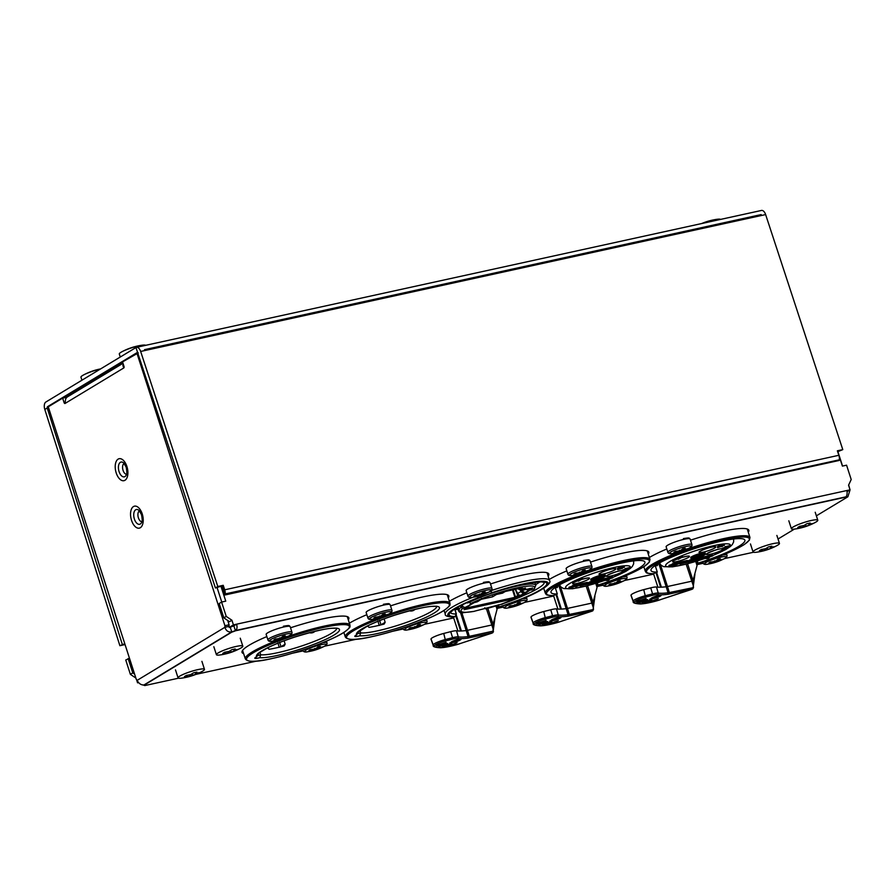 <?xml version="1.0" encoding="UTF-8"?>
<svg xmlns="http://www.w3.org/2000/svg" width="896" height="896" viewBox="0 0 896 896"><rect width="100%" height="100%" fill="white"/><g stroke="black" fill="none" stroke-linecap="round" stroke-linejoin="round"><path stroke-width="1.34" d="M457.128 642.678L448.672 646.027L452.334 645.602L457.128 642.678M492.016 633.08L492.262 632.979A1.266 1.019 59.8 0 1 492.016 633.08L491.691 633.192M493.494 631.512L492.666 632.699L469.101 637.862A6.53 0.986 -17.9 0 1 467.555 638.142A52.942 8.008 -17.9 0 1 457.475 638.434A8.613 1.299 162.1 0 0 452.536 639.15A361.01 54.611 162.1 0 0 445.581 640.931A8.613 1.299 162.1 0 0 434.728 645.624A49.974 7.56 162.1 0 0 440.586 647.674A26.264 3.976 162.1 0 0 456.747 644.65A8.613 1.299 162.1 0 0 461.126 643.238L492.262 632.979M444.998 646.811L451.853 643.574L445.491 645.322L442.277 647.035L450.106 644.168L444.898 646.531M451.27 643.496L451.853 643.574M446.085 643.664L445.032 644.784L445.715 644.806L447.776 643.474L446.186 643.642L438.39 646.968L446.309 644.101L445.928 642.914M441.974 645.266L441.885 646.184M446.354 643.227L442.075 644.336L446.051 642.264L436.453 645.366L440.306 644.392L436.677 646.083L446.275 642.981M451.517 641.838A5.376 0.818 162.1 0 0 450.834 642.522A5.376 0.818 162.1 0 0 454.754 642.074A5.376 0.818 162.1 0 0 460.387 639.89A5.376 0.818 162.1 0 0 461.059 639.218A5.376 0.818 162.1 0 0 457.15 639.654A5.376 0.818 162.1 0 0 451.517 641.838M452.11 645.288L450.778 645.243L453.835 644.392L452.11 645.288M459.614 639.117L454.026 641.682M452.794 641.614L451.976 642.006A4.234 0.638 162.1 0 0 451.92 642.163A4.234 0.638 162.1 0 0 453.578 642.152L454.093 641.883M452.872 641.962L459.01 639.218M459.726 639.453L459.122 639.576M458.64 640.293L454.978 641.827A4.234 0.638 162.1 0 0 459.379 640.147L458.528 639.957M455.963 640.55L452.446 641.346M455.952 640.573L456.915 639.912A4.234 0.638 162.1 0 0 452.525 641.592M492.666 632.699L493.17 631.456M497.168 608.182L496.406 605.797L497.056 609.314L493.058 624.422L487.838 608.272M461.854 630.963A51.453 7.784 162.1 0 0 466.312 630.538A5.04 0.762 162.1 0 0 467.499 630.314L469.325 636.35A5.264 0.795 -17.9 0 1 468.082 636.574A51.677 7.818 -17.9 0 1 458.248 636.866L456.523 630.818A51.453 7.784 -17.9 0 0 460.97 631.008L461.854 630.963M455.045 609.605A51.453 7.784 162.1 0 0 457.386 609.414L457.374 607.466M847.078 491.635L850.069 489.832L233.419 624.882L231.918 620.234L229.533 621.69L223.832 617.848L226.229 616.403L231.918 620.234M229.096 624.792A5.04 2.699 77.6 0 0 229.085 626.371L229.174 627.446L230.216 627.144A5.04 0.762 -17.9 0 0 233.856 625.8L236.544 624.198C237.474 627.222 237.093 629.339 235.39 630.549A5.04 0.762 -17.9 0 1 231.75 631.882C228.323 632.374 226.05 630.851 224.918 627.29A5.04 2.699 77.6 0 1 224.93 625.699L229.096 624.792L227.696 620.458M229.174 627.446L233.419 624.882M138.6 682.606L137.581 682.83L138.376 682.349M472.965 597.274A54.723 8.277 162.1 0 0 445.29 614.118C444.707 615.765 447.418 616.773 453.41 617.142L457.834 630.773A1.512 1.31 87.5 0 1 457.878 630.986M457.475 638.434A1.266 1.198 -80.2 0 0 458.248 636.866A9.867 1.49 162.1 0 0 452.581 637.683L450.722 631.658A10.091 1.523 -17.9 0 1 456.523 630.818M450.722 631.658A362.488 54.835 162.1 0 0 443.744 633.45A10.091 1.523 162.1 0 0 431.021 638.949A51.453 7.784 162.1 0 0 431.088 639.453L433.227 645.366C432.69 646.654 435.019 647.45 440.216 647.752C444.013 647.662 449.512 646.632 456.691 644.672L461.216 643.205M469.101 637.862A1.266 0.672 -102.4 0 0 469.325 636.35L493.114 631.142L492.934 624.714A5.04 0.762 -17.9 0 1 491.691 625.016L467.499 630.314L461.888 612.954M486.405 608.653L493.438 629.944M476.974 595.694L478.094 597.71A52.707 7.974 162.1 0 0 453.992 617.03L455.168 616.549L456.243 613.995L454.742 609.056M454.07 617.008L455.168 616.549A51.285 7.762 -17.9 0 1 481.488 596.669L489.07 593.936A51.285 7.762 -17.9 0 1 545.138 582.165A51.285 7.762 -17.9 0 1 514.438 601.619L506.856 604.352A51.285 7.762 -17.9 0 1 499.05 606.939L498.411 604.766M453.846 609.661A49.19 7.437 162.1 0 0 454.955 609.661M535.618 584.651A49.19 7.437 162.1 0 0 539.896 581.862M499.027 607.174L499.05 606.939A1.008 0.997 -0.6 0 1 497.784 606.301L497.47 605.214M481.488 596.669A19.936 3.013 -17.9 0 1 478.094 597.71L477.49 595.526M490.37 590.89L491.949 592.726L490.84 590.71M517.966 600.522L517.91 600.566C541.43 591.853 552.664 582.915 549.438 580.474A54.723 8.277 162.1 0 0 491.12 590.621M509.947 603.198L499.05 607.186L497.784 606.301M467.555 607.499L465.27 608.989A4.032 0.616 162.1 0 0 466.973 607.958L462.661 608.44L460.846 607.062A40.286 6.093 -17.9 0 1 461.653 606.424L461.306 605.349M467.264 602.515L467.41 602.952A40.286 6.093 -17.9 0 1 468.989 602.134L470.803 603.523L477.019 601.877L477.915 600.522M527.386 591.83L527.442 592.021A40.286 6.093 -17.9 0 1 525.862 592.827L525.37 594.675L501.155 604.262M501.491 604.173L473.682 611.419M520.016 595.213L520.296 596.098L525.112 594.765A38.763 5.869 162.1 0 1 501.816 604.05A38.763 5.869 162.1 0 1 485.52 608.854L484.758 607.779M477.49 601.597A4.032 0.616 162.1 0 0 479.192 600.566L481.342 599.267L492.486 596.826L496.418 594.451L502.454 593.13L505.109 591.528L522.189 587.787L519.534 589.389L525.582 588.067L521.651 590.442L532.795 588L530.645 589.299A4.032 0.616 162.1 0 0 528.954 590.33L533.736 589.602L535.842 585.357L534.867 582.243M460.925 607.309A40.286 6.093 -17.9 0 0 459.178 610.12C459.234 611.195 460.634 611.934 463.366 612.338L462.762 612.528A3.64 3.584 130.6 0 1 458.976 611.318L457.677 607.286M520.296 596.098L518.426 596.691L517.395 595.862A5.04 0.762 162.1 0 0 515.491 597.016L514.92 597.352L512.512 589.904M477.546 600.757L477.019 601.877L477.546 600.757M528.483 590.61L527.139 589.254M513.15 589.77L515.491 597.016L516.734 597.71L515.581 598.416L514.92 597.352L467.365 607.768M518.896 596.4L517.765 595.638L516.253 590.778M515.278 589.299L517.765 595.638M527.554 589.165L527.33 589.848M515.581 598.416L464.117 609.683L465.125 608.261M465.27 608.989L465.696 607.914M467.6 606.76L466.973 607.958L467.6 607.622M467.97 606.536L467.443 607.678L467.936 606.402M479.819 599.379L479.192 600.566L481.41 599.267M481.342 599.267L481.387 598.427M492.486 596.826L492.531 595.986M496.418 594.451L496.462 593.611M502.454 593.13L502.499 592.29M517.854 588.739L519.299 589.456L525.101 588.168M521.763 588.918L520.027 589.971L521.405 590.509L532.314 588.112M530.645 589.299L529.614 588.47M528.954 590.33L527.71 589.624A5.04 0.762 162.1 0 1 528.674 588.918M520.027 589.971L519.826 589.344M466.76 607.544L465.416 607.331A3.024 2.52 58.8 0 1 462.739 606.323M527.442 592.021L526.882 592.133M461.653 606.424L462.75 606.648L460.846 607.062M469.101 602.459L467.41 602.952M462.739 606.189L462.314 604.845M469.84 604.677L471.397 604.173A3.024 2.52 58.8 0 0 472.046 603.915L473.782 602.862M469.963 605.046L466.603 607.074A3.024 2.52 -121.2 0 0 467.253 606.816L470.613 604.789A3.024 2.52 58.8 0 1 469.963 605.046L465.416 607.331M470.613 604.789A3.024 2.52 58.8 0 0 471.229 604.218M521.013 595.661L525.896 592.603L524.216 593.163A3.024 2.52 -121.2 0 1 521.046 591.45L520.509 590.453M529.222 590.722L522.693 594.675A3.024 2.52 -121.2 0 1 522.043 594.933M528.416 590.621L525.65 592.29A3.024 2.52 -121.2 0 1 522.48 590.576L523.264 590.106M523.824 591.976A1.77 1.467 -121.2 0 1 521.976 590.979L517.686 593.477A3.024 2.52 58.8 0 0 520.856 595.19L524.216 593.163L523.835 591.976M515.435 589.266L517.686 593.477M526.467 589.4A3.024 2.52 58.8 0 0 527.43 590.072M463.221 612.674L463.87 612.136L462.762 612.528M458.976 611.318L458.595 610.142M473.928 611.419L463.456 612.64A3.786 3.786 0 0 1 458.36 610.333A3.786 0.571 -17.9 0 1 458.517 610.075L457.632 607.32M359.912 630.403L360.674 632.856L359.811 635.802A7.314 1.109 -17.9 0 1 356.709 634.861L356.07 635.186M359.811 635.802A43.613 6.597 162.1 0 0 428.77 615.989A43.613 6.597 162.1 0 0 410.558 610.478A43.613 6.597 162.1 0 0 356.709 634.861L358.232 631.87M384.16 618.89L385.134 622.306L384.149 624.075A41.283 6.25 162.1 0 1 369.085 627.379L367.517 625.979M377.866 620.917L379.254 625.453M259.918 652.299L260.68 654.752L259.818 657.698A7.314 1.109 -17.9 0 1 256.715 656.757L256.077 657.093M259.818 657.698A43.613 6.597 162.1 0 0 328.765 637.896A43.613 6.597 162.1 0 0 310.565 632.374A43.613 6.597 162.1 0 0 256.715 656.757L258.328 654.058A41.339 6.25 162.1 0 1 258.149 653.89M284.155 640.786L285.141 644.202L284.155 645.971A41.283 6.25 162.1 0 1 269.091 649.275L267.523 647.875M277.872 642.813L279.261 647.349M144.872 685.238A5.04 0.762 -17.9 0 1 144.816 685.306L142.856 684.981M134.602 674.139L132.776 672.907L130.379 674.352L125.754 660.016L129.483 658.28M136.517 679.538L137.581 682.83M130.379 674.352L135.867 678.048M136.494 347.334L761.477 210.448A6.059 3.237 -102.4 0 1 765.632 214.581L140.65 351.456A6.059 3.237 -102.4 0 0 136.494 347.334A6.059 3.237 -102.4 0 0 135.957 347.547L45.853 402.024A6.059 3.237 -102.4 0 0 44.8 409.416L119.885 645.702L125.059 644.571M226.229 616.403L221.592 602.067L225.758 601.149L220.942 586.23L215.432 587.989L135.957 347.547M850.069 489.832L848.568 485.184L851.2 479.528L846.574 465.192L842.408 466.099L837.502 451.192M144.738 350.291L761.376 215.242L761.163 214.592L144.491 349.664A6.059 3.237 -102.4 0 1 144.738 350.291L144.525 349.653M132.776 672.907L128.139 658.571M65.33 397.533L122.819 362.768M221.749 602.034L217.09 587.619M66.853 397.342L62.642 398.115L48.261 406.806L136.27 679.302A5.04 2.699 77.6 0 1 137.144 680.355C138.835 683.581 141.12 685.115 143.976 684.958A5.04 0.762 -17.9 0 1 144.469 684.936M124.163 463.456A5.589 2.979 -102.4 0 0 123.066 470.389A5.589 2.979 -102.4 0 0 126.538 474.275M139.496 510.91A5.589 2.979 -102.4 0 0 138.398 517.843A5.589 2.979 -102.4 0 0 141.859 521.73M124.79 643.754L119.885 645.702M122.293 644.302L47.208 408.005L44.8 409.416M48.854 406.448L47.387 406.773L47.208 408.005L48.552 407.714M47.387 406.773L137.682 352.251M838.846 455.291L224.706 589.803A6.059 3.237 77.6 0 1 225.176 594.339L225.098 594.955L839.238 460.454L839.328 459.827A6.059 3.237 77.6 0 0 838.846 455.291L837.368 450.8L842.789 449.613L765.632 214.581M224.706 589.803L223.227 585.312L217.806 586.499L140.65 351.456M225.098 594.955L224.795 594.014L839.328 459.827M220.942 586.23L222.186 585.962L224.795 594.014M221.592 602.067L219.195 603.512L223.832 617.848M845.846 497.101A5.04 0.762 -17.9 0 1 845.813 497.056A5.04 0.762 -17.9 0 1 845.891 496.843C847.011 495.757 847.358 493.651 846.933 490.515M846.418 496.227L846.731 497.202A5.04 0.762 -17.9 0 1 845.914 497.146M848.669 490.672L849.89 490.403L847.896 496.754L846.317 497.448M848.669 484.971L849.755 488.858M837.906 451.651L842.554 466.066M348.208 619.595A56.123 8.49 162.1 0 0 348.802 617.747M241.998 652.243A56.123 8.49 162.1 0 0 243.555 653.397M448.213 597.688A56.123 8.49 162.1 0 0 448.795 595.851M748.194 531.989A56.123 8.49 162.1 0 0 748.787 530.141M648.2 553.885A56.123 8.49 162.1 0 0 648.794 552.048M548.072 575.971A56.123 8.49 162.1 0 0 548.8 573.944M138.264 352.912L122.539 361.906L123.995 366.408A1.266 0.672 77.6 0 1 123.782 367.954L123.726 367.976M62.642 398.115L64.098 402.629A1.266 0.672 -102.4 0 0 64.96 403.491A1.266 0.672 -102.4 0 0 65.072 403.446L65.397 400.322A6.059 5.04 58.8 0 1 67.547 396.816L122.987 363.294M65.072 403.446L123.782 367.954L122.898 365.557A6.059 5.04 58.8 0 1 123.267 364.146M136.92 353.203L224.93 625.699M229.085 626.371L224.918 627.29L137.144 680.355M230.216 627.144L231.75 631.882L143.976 684.958M233.856 625.8L235.39 630.549L845.891 496.843M779.453 543.413A13.877 2.094 162.1 0 1 776.698 545.731A60.536 60.536 0 0 1 756.638 552.216A13.877 2.094 -17.9 0 1 753.043 551.936A13.877 2.094 -17.9 0 1 759.36 547.971A13.877 2.094 -17.9 0 1 772.845 543.693A13.877 2.094 162.1 0 1 779.453 543.413L776.877 535.438M764.669 550.514A56.426 45.338 -70.9 0 1 763 550.917A56.426 45.338 109.1 0 1 761.331 551.253L762.731 550.469L759.394 550.659A56.426 22.445 108.3 0 0 761.32 549.494L765.621 548.722L768.499 546.918A56.426 37.218 -158.7 0 0 770.19 546.571A56.426 37.218 21.3 0 0 771.837 546.179L770.661 547.624L773.774 546.773A56.426 30.565 43.8 0 1 771.859 547.926L764.669 550.514L764.434 548.968M767.166 547.792L767.76 549.371M770.067 546.605L770.661 547.624M762.608 549.304L762.731 550.469M817.79 520.229A13.877 2.094 162.1 0 1 815.046 522.558A60.536 60.536 0 0 1 794.976 529.032A13.877 2.094 -17.9 0 1 791.392 528.763A13.877 2.094 -17.9 0 1 797.698 524.787A13.877 2.094 -17.9 0 1 811.182 520.509A13.877 2.094 162.1 0 1 817.79 520.229L815.214 512.254M803.006 527.341A56.426 45.338 -70.9 0 1 801.338 527.733A56.426 45.338 109.1 0 1 799.669 528.069L801.069 527.296L797.731 527.486A56.426 22.445 108.3 0 0 799.658 526.322L803.958 525.538L806.837 523.734A56.426 37.218 -158.7 0 0 808.528 523.398A56.426 37.218 21.3 0 0 810.174 523.006L808.998 524.44L812.112 523.589A56.426 30.565 43.8 0 1 810.197 524.754L803.006 527.341L802.771 525.795M805.515 524.608L806.098 526.187M808.405 523.421L808.998 524.44M800.946 526.12L801.069 527.296M242.816 646.162A13.877 2.094 162.1 0 1 240.061 648.48A60.536 60.536 0 0 1 220.002 654.965A13.877 2.094 -17.9 0 1 216.406 654.685A13.877 2.094 -17.9 0 1 222.712 650.72A13.877 2.094 -17.9 0 1 236.197 646.442A13.877 2.094 162.1 0 1 242.816 646.162L240.24 638.187M228.032 653.262A56.426 45.338 -70.9 0 1 226.363 653.666A56.426 45.338 109.1 0 1 224.694 654.002L226.094 653.218L222.757 653.408A56.426 22.445 108.3 0 0 224.672 652.243L228.984 651.47L231.862 649.667A56.426 37.218 -158.7 0 0 233.554 649.32A56.426 37.218 21.3 0 0 235.2 648.928L234.024 650.373L237.138 649.522A56.426 30.565 43.8 0 1 235.222 650.675L228.032 653.262L227.797 651.717M230.53 650.541L231.123 652.12M233.419 649.354L234.024 650.373M225.971 652.053L226.094 653.218M204.478 669.346A13.877 2.094 162.1 0 1 201.723 671.664A60.536 60.536 0 0 1 181.664 678.138A13.877 2.094 -17.9 0 1 178.069 677.869A13.877 2.094 -17.9 0 1 184.374 673.893A13.877 2.094 -17.9 0 1 197.859 669.626A13.877 2.094 162.1 0 1 204.478 669.346L201.902 661.36M189.694 676.446A56.426 45.338 -70.9 0 1 188.026 676.85A56.426 45.338 109.1 0 1 186.357 677.174L187.746 676.402L184.419 676.592A56.426 22.445 108.3 0 0 186.334 675.427L190.646 674.654L193.525 672.84A56.426 37.218 -158.7 0 0 195.216 672.504A56.426 37.218 21.3 0 0 196.862 672.112L195.675 673.546L198.8 672.694A56.426 30.565 43.8 0 1 196.885 673.859L189.694 676.446L189.459 674.901M192.192 673.725L192.786 675.304M195.082 672.526L195.675 673.546M187.634 675.226L187.746 676.402M718.424 560.37A45.909 33.342 -2.3 0 0 720.406 559.675A45.909 34.059 31.4 0 1 718.917 560.526A52.741 41.821 42.9 0 0 722.322 559.373A53.267 29.411 65.8 0 1 720.933 560.213A52.741 44.598 -102.9 0 1 717.461 561.411A45.909 12.152 40.1 0 1 716.979 561.747A45.909 26.846 -73.2 0 1 715.624 562.072A52.741 29.12 65.8 0 1 713.384 562.934A53.267 45.035 -102.9 0 1 712.186 563.214A53.267 45.035 -102.9 0 1 710.965 563.461A52.741 26.354 -91 0 0 713.082 562.632A45.909 40.914 -41.9 0 1 711.021 563.058A45.909 26.488 -56.4 0 0 712.589 562.475A52.741 44.598 -102.9 0 1 708.926 562.845A53.267 26.611 -91 0 0 710.326 562.005A52.741 41.821 42.9 0 0 714.045 561.59A45.909 4.581 -73.2 0 0 714.448 560.986A45.909 19.286 29.4 0 0 715.882 560.93A52.741 26.354 -91 0 0 717.864 559.294A53.267 42.235 42.9 0 0 719.085 559.037A53.267 42.235 42.9 0 0 720.294 558.757A52.741 29.12 65.8 0 1 718.424 560.37L717.528 559.608M713.138 562.285L713.384 562.934M713.082 562.632L713.238 561.714M712.589 562.475L712.846 561.758M715.624 562.072L715.534 560.952M717.461 561.411L716.52 560.448M716.262 560.65L716.979 561.747M283.394 637.358A45.909 33.342 -2.3 0 0 285.365 636.664A45.909 34.059 31.4 0 1 283.886 637.515A52.741 41.821 42.9 0 0 287.291 636.362A53.267 29.411 65.8 0 1 285.891 637.202A52.741 44.598 -102.9 0 1 282.419 638.389A45.909 12.152 40.1 0 1 281.938 638.736A45.909 26.846 -73.2 0 1 280.582 639.05A52.741 29.12 65.8 0 1 278.354 639.923A53.267 45.035 -102.9 0 1 277.144 640.203A53.267 45.035 -102.9 0 1 275.923 640.45A52.741 26.354 -91 0 0 278.04 639.61A45.909 40.914 -41.9 0 1 275.979 640.046A45.909 26.488 -56.4 0 0 277.547 639.464A52.741 44.598 -102.9 0 1 273.896 639.834A53.267 26.611 -91 0 0 275.285 638.994A52.741 41.821 42.9 0 0 279.014 638.579A45.909 4.581 -73.2 0 0 279.406 637.974A45.909 19.286 29.4 0 0 280.851 637.918A52.741 26.354 -91 0 0 282.834 636.272A53.267 42.235 42.9 0 0 284.054 636.026A53.267 42.235 42.9 0 0 285.253 635.746A52.741 29.12 65.8 0 1 283.394 637.358L282.486 636.586M278.107 639.274L278.354 639.923M278.04 639.61L278.197 638.691M277.547 639.464L277.805 638.747M280.582 639.05L280.493 637.941M282.419 638.389L281.478 637.437M281.221 637.638L281.938 638.736M383.387 615.462A45.909 33.342 -2.3 0 0 385.358 614.768A45.909 34.059 31.4 0 1 383.88 615.608A52.741 41.821 42.9 0 0 387.285 614.466A53.267 29.411 65.8 0 1 385.896 615.306A52.741 44.598 -102.9 0 1 382.424 616.493A45.909 12.152 40.1 0 1 381.931 616.84A45.909 26.846 -73.2 0 1 380.587 617.154A52.741 29.12 65.8 0 1 378.347 618.016A53.267 45.035 -102.9 0 1 377.138 618.307A53.267 45.035 -102.9 0 1 375.928 618.542A52.741 26.354 -91 0 0 378.045 617.714A45.909 40.914 -41.9 0 1 375.984 618.139A45.909 26.488 -56.4 0 0 377.541 617.557A52.741 44.598 -102.9 0 1 373.89 617.926A53.267 26.611 -91 0 0 375.278 617.086A52.741 41.821 42.9 0 0 379.008 616.672A45.909 4.581 -73.2 0 0 379.4 616.067A45.909 19.286 29.4 0 0 380.845 616.011A52.741 26.354 -91 0 0 382.827 614.376A53.267 42.235 42.9 0 0 384.048 614.13A53.267 42.235 42.9 0 0 385.246 613.838A52.741 29.12 65.8 0 1 383.387 615.462L382.48 614.69M378.101 617.366L378.347 618.016M378.045 617.714L378.19 616.795M377.541 617.557L377.798 616.851M380.587 617.154L380.498 616.034M382.424 616.493L381.472 615.541M381.226 615.731L381.931 616.84M318.438 647.976A45.909 33.342 -2.3 0 0 320.421 647.282A45.909 34.059 31.4 0 1 318.942 648.133A52.741 41.821 42.9 0 0 322.347 646.979A53.267 29.411 65.8 0 1 320.947 647.819A52.741 44.598 -102.9 0 1 317.475 649.006A45.909 12.152 40.1 0 1 316.994 649.354A45.909 26.846 -73.2 0 1 315.638 649.667A52.741 29.12 65.8 0 1 313.398 650.541A53.267 45.035 -102.9 0 1 312.2 650.821A53.267 45.035 -102.9 0 1 310.979 651.067A52.741 26.354 -91 0 0 313.096 650.227A45.909 40.914 -41.9 0 1 311.035 650.664A45.909 26.488 -56.4 0 0 312.603 650.082A52.741 44.598 -102.9 0 1 308.941 650.451A53.267 26.611 -91 0 0 310.341 649.611A52.741 41.821 42.9 0 0 314.059 649.197A45.909 4.581 -73.2 0 0 314.462 648.592A45.909 19.286 29.4 0 0 315.896 648.536A52.741 26.354 -91 0 0 317.89 646.89A53.267 42.235 42.9 0 0 319.099 646.643A53.267 42.235 42.9 0 0 320.309 646.363A52.741 29.12 65.8 0 1 318.438 647.976L317.542 647.203M313.152 649.88L313.398 650.541M313.096 650.227L313.253 649.309M312.603 650.082L312.861 649.365M315.638 649.667L315.549 648.558M317.475 649.006L316.534 648.054M316.277 648.256L316.994 649.354M418.443 626.08A45.909 33.342 -2.3 0 0 420.414 625.386A45.909 34.059 31.4 0 1 418.936 626.226A52.741 41.821 42.9 0 0 422.341 625.072A53.267 29.411 65.8 0 1 420.941 625.923A52.741 44.598 -102.9 0 1 417.469 627.11A45.909 12.152 40.1 0 1 416.987 627.458A45.909 26.846 -73.2 0 1 415.632 627.771A52.741 29.12 65.8 0 1 413.403 628.634A53.267 45.035 -102.9 0 1 412.194 628.925A53.267 45.035 -102.9 0 1 410.973 629.16A52.741 26.354 -91 0 0 413.09 628.331A45.909 40.914 -41.9 0 1 411.029 628.757A45.909 26.488 -56.4 0 0 412.597 628.174A52.741 44.598 -102.9 0 1 408.946 628.544A53.267 26.611 -91 0 0 410.334 627.704A52.741 41.821 42.9 0 0 414.064 627.29A45.909 4.581 -73.2 0 0 414.456 626.685A45.909 19.286 29.4 0 0 415.901 626.629A52.741 26.354 -91 0 0 417.883 624.994A53.267 42.235 42.9 0 0 419.104 624.747A53.267 42.235 42.9 0 0 420.302 624.456A52.741 29.12 65.8 0 1 418.443 626.08L417.536 625.307M413.157 627.984L413.403 628.634M413.09 628.331L413.246 627.413M412.597 628.174L412.854 627.469M415.632 627.771L415.542 626.651M417.469 627.11L416.528 626.158M416.27 626.349L416.987 627.458M483.381 593.555A45.909 33.342 -2.3 0 0 485.352 592.861A45.909 34.059 31.4 0 1 483.874 593.712A52.741 41.821 42.9 0 0 487.278 592.558A53.267 29.411 65.8 0 1 485.89 593.398A52.741 44.598 -102.9 0 1 482.418 594.597A45.909 12.152 40.1 0 1 481.936 594.933A45.909 26.846 -73.2 0 1 480.581 595.258A52.741 29.12 65.8 0 1 478.341 596.12A53.267 45.035 -102.9 0 1 477.131 596.4A53.267 45.035 -102.9 0 1 475.922 596.646A52.741 26.354 -91 0 0 478.038 595.806A45.909 40.914 -41.9 0 1 475.978 596.243A45.909 26.488 -56.4 0 0 477.546 595.661A52.741 44.598 -102.9 0 1 473.883 596.03A53.267 26.611 -91 0 0 475.272 595.19A52.741 41.821 42.9 0 0 479.002 594.776A45.909 4.581 -73.2 0 0 479.405 594.171A45.909 19.286 29.4 0 0 480.838 594.115A52.741 26.354 -91 0 0 482.821 592.469A53.267 42.235 42.9 0 0 484.042 592.222A53.267 42.235 42.9 0 0 485.24 591.942A52.741 29.12 65.8 0 1 483.381 593.555L482.485 592.782M478.094 595.47L478.341 596.12M478.038 595.806L478.195 594.899M477.546 595.661L477.792 594.944M480.581 595.258L480.491 594.138M482.418 594.597L481.466 593.634M481.219 593.835L481.936 594.933M583.374 571.659A45.909 33.342 -2.3 0 0 585.357 570.965A45.909 34.059 31.4 0 1 583.878 571.805A52.741 41.821 42.9 0 0 587.272 570.662A53.267 29.411 65.8 0 1 585.883 571.502A52.741 44.598 -102.9 0 1 582.411 572.69A45.909 12.152 40.1 0 1 581.93 573.037A45.909 26.846 -73.2 0 1 580.574 573.35A52.741 29.12 65.8 0 1 578.334 574.213A53.267 45.035 -102.9 0 1 577.136 574.504A53.267 45.035 -102.9 0 1 575.915 574.75A52.741 26.354 -91 0 0 578.032 573.91A45.909 40.914 -41.9 0 1 575.971 574.336A45.909 26.488 -56.4 0 0 577.539 573.765A52.741 44.598 -102.9 0 1 573.877 574.134A53.267 26.611 -91 0 0 575.277 573.283A52.741 41.821 42.9 0 0 578.995 572.88A45.909 4.581 -73.2 0 0 579.398 572.264A45.909 19.286 29.4 0 0 580.832 572.219A52.741 26.354 -91 0 0 582.826 570.573A53.267 42.235 42.9 0 0 584.035 570.326A53.267 42.235 42.9 0 0 585.245 570.046A52.741 29.12 65.8 0 1 583.374 571.659L582.478 570.886M578.088 573.563L578.334 574.213M578.032 573.91L578.189 572.992M577.539 573.765L577.797 573.048M580.574 573.35L580.485 572.23M582.411 572.69L581.47 571.738M581.213 571.928L581.93 573.037M518.437 604.173A45.909 33.342 -2.3 0 0 520.408 603.478A45.909 34.059 31.4 0 1 518.93 604.33A52.741 41.821 42.9 0 0 522.334 603.176A53.267 29.411 65.8 0 1 520.946 604.016A52.741 44.598 -102.9 0 1 517.474 605.214A45.909 12.152 40.1 0 1 516.981 605.55A45.909 26.846 -73.2 0 1 515.637 605.875A52.741 29.12 65.8 0 1 513.397 606.738A53.267 45.035 -102.9 0 1 512.187 607.018A53.267 45.035 -102.9 0 1 510.978 607.264A52.741 26.354 -91 0 0 513.094 606.424A45.909 40.914 -41.9 0 1 511.034 606.861A45.909 26.488 -56.4 0 0 512.59 606.278A52.741 44.598 -102.9 0 1 508.939 606.648A53.267 26.611 -91 0 0 510.328 605.808A52.741 41.821 42.9 0 0 514.058 605.394A45.909 4.581 -73.2 0 0 514.45 604.789A45.909 19.286 29.4 0 0 515.894 604.733A52.741 26.354 -91 0 0 517.877 603.086A53.267 42.235 42.9 0 0 519.098 602.84A53.267 42.235 42.9 0 0 520.296 602.56A52.741 29.12 65.8 0 1 518.437 604.173L517.53 603.4M513.15 606.088L513.397 606.738M513.094 606.424L513.24 605.517M512.59 606.278L512.848 605.562M515.637 605.875L515.536 604.755M517.474 605.214L516.522 604.251M516.275 604.453L516.981 605.55M683.368 549.763A45.909 33.342 -2.3 0 0 685.35 549.069A45.909 34.059 31.4 0 1 683.872 549.909A52.741 41.821 42.9 0 0 687.277 548.755A53.267 29.411 65.8 0 1 685.877 549.595A52.741 44.598 -102.9 0 1 682.405 550.794A45.909 12.152 40.1 0 1 681.923 551.13A45.909 26.846 -73.2 0 1 680.568 551.454A52.741 29.12 65.8 0 1 678.339 552.317A53.267 45.035 -102.9 0 1 677.13 552.597A53.267 45.035 -102.9 0 1 675.909 552.843A52.741 26.354 -91 0 0 678.026 552.014A45.909 40.914 -41.9 0 1 675.965 552.44A45.909 26.488 -56.4 0 0 677.533 551.858A52.741 44.598 -102.9 0 1 673.882 552.227A53.267 26.611 -91 0 0 675.27 551.387A52.741 41.821 42.9 0 0 679 550.973A45.909 4.581 -73.2 0 0 679.392 550.368A45.909 19.286 29.4 0 0 680.837 550.312A52.741 26.354 -91 0 0 682.819 548.677A53.267 42.235 42.9 0 0 684.04 548.419A53.267 42.235 42.9 0 0 685.238 548.139A52.741 29.12 65.8 0 1 683.368 549.763L682.472 548.99M678.082 551.667L678.339 552.317M678.026 552.014L678.182 551.096M677.533 551.858L677.79 551.141M680.568 551.454L680.478 550.334M682.405 550.794L681.464 549.83M681.206 550.032L681.923 551.13M618.43 582.277A45.909 33.342 -2.3 0 0 620.402 581.582A45.909 34.059 31.4 0 1 618.923 582.422A52.741 41.821 42.9 0 0 622.328 581.28A53.267 29.411 65.8 0 1 620.939 582.12A52.741 44.598 -102.9 0 1 617.467 583.307A45.909 12.152 40.1 0 1 616.986 583.654A45.909 26.846 -73.2 0 1 615.63 583.968A52.741 29.12 65.8 0 1 613.39 584.83A53.267 45.035 -102.9 0 1 612.181 585.122A53.267 45.035 -102.9 0 1 610.971 585.368A52.741 26.354 -91 0 0 613.088 584.528A45.909 40.914 -41.9 0 1 611.027 584.954A45.909 26.488 -56.4 0 0 612.595 584.382A52.741 44.598 -102.9 0 1 608.933 584.752A53.267 26.611 -91 0 0 610.322 583.901A52.741 41.821 42.9 0 0 614.051 583.498A45.909 4.581 -73.2 0 0 614.454 582.882A45.909 19.286 29.4 0 0 615.888 582.837A52.741 26.354 -91 0 0 617.87 581.19A53.267 42.235 42.9 0 0 619.091 580.944A53.267 42.235 42.9 0 0 620.29 580.664A52.741 29.12 65.8 0 1 618.43 582.277L617.534 581.504M613.144 584.181L613.39 584.83M613.088 584.528L613.245 583.61M612.595 584.382L612.842 583.666M615.63 583.968L615.541 582.848M617.467 583.307L616.515 582.355M616.269 582.546L616.986 583.654M215.432 587.989L217.806 586.499M222.186 585.962L223.227 585.312M842.789 449.613L837.749 451.685M720.574 219.408A13.877 2.094 162.1 0 0 717.091 219.285A13.877 2.094 162.1 0 0 714.067 219.834A13.877 2.094 -17.9 0 0 702.363 223.395M145.6 345.341A13.877 2.094 162.1 0 0 142.106 345.206A13.877 2.094 162.1 0 0 139.082 345.766A13.877 2.094 -17.9 0 0 122.046 351.691A13.877 2.094 -17.9 0 0 119.291 354.01L120.266 357.034M81.928 380.218L80.954 377.194A13.877 2.094 -17.9 0 1 83.709 374.875A13.877 2.094 -17.9 0 1 100.464 369.006M553.515 595.526L557.827 608.877A1.512 1.31 87.5 0 1 557.872 609.078M561.848 609.067A51.453 7.784 162.1 0 0 566.306 608.63A5.04 0.762 162.1 0 0 567.493 608.418L569.318 614.454A5.264 0.795 -17.9 0 1 568.075 614.678A51.677 7.818 -17.9 0 1 558.242 614.97L556.517 608.922A51.453 7.784 -17.9 0 0 560.963 609.112L561.848 609.067M555.274 587.686A51.453 7.784 162.1 0 0 557.379 587.507L557.502 585.984M593.488 609.605L592.928 602.818L597.05 587.418L596.187 583.251L597.173 586.275M592.928 602.818A5.04 0.762 -17.9 0 1 591.685 603.12L567.493 608.418L560.414 586.499M586.174 586.051L593.443 608.037M557.48 616.538A8.613 1.299 162.1 0 0 552.53 617.254A361.01 54.611 162.1 0 0 545.586 619.024A8.613 1.299 162.1 0 0 534.733 623.728A49.974 7.56 162.1 0 0 540.579 625.778A26.264 3.976 162.1 0 0 556.741 622.742A8.613 1.299 162.1 0 0 561.12 621.342L592.659 610.803L569.094 615.966A6.53 0.986 -17.9 0 1 567.549 616.235A52.942 8.008 -17.9 0 1 557.48 616.538A1.266 1.198 -80.2 0 0 558.242 614.97A9.867 1.49 162.1 0 0 552.574 615.787L550.726 609.762A10.091 1.523 -17.9 0 1 556.517 608.922M550.726 609.762A362.488 54.835 162.1 0 0 543.738 611.542A10.091 1.523 162.1 0 0 531.014 617.053A51.453 7.784 162.1 0 0 531.082 617.557L533.232 623.459C532.683 624.747 535.013 625.554 540.21 625.856C544.006 625.766 549.506 624.736 556.685 622.776L556.629 622.776M558.365 620.558L548.666 624.131L552.328 623.706L558.365 620.558M544.992 624.915L551.858 621.678L545.485 623.414L542.282 625.128L550.099 622.272L544.902 624.635M551.264 621.6L551.858 621.678M546.078 621.768L545.026 622.888L545.709 622.91L547.77 621.566L546.179 621.734L538.384 625.072L546.314 622.194L545.922 621.018M541.968 623.37L541.766 623.997M546.347 621.32L541.923 621.97L546.056 620.368L536.446 623.47L540.456 622.966L536.67 624.187L546.269 621.085M551.51 619.942A5.376 0.818 162.1 0 0 550.838 620.614A5.376 0.818 162.1 0 0 554.747 620.178A5.376 0.818 162.1 0 0 560.381 617.994A5.376 0.818 162.1 0 0 561.053 617.31A5.376 0.818 162.1 0 0 557.144 617.758A5.376 0.818 162.1 0 0 551.51 619.942M552.115 623.392L550.782 623.336L553.829 622.496L552.115 623.392M559.608 617.221L554.019 619.774M552.81 619.83L551.97 620.099A4.234 0.638 162.1 0 0 551.914 620.267A4.234 0.638 162.1 0 0 553.582 620.256L554.086 619.976M552.866 620.066L559.003 617.322M559.72 617.546L559.126 617.669M558.634 618.397L554.971 619.92A4.234 0.638 162.1 0 0 559.373 618.24L558.533 618.061M555.878 618.464L552.44 619.45M555.946 618.677L556.92 618.005A4.234 0.638 162.1 0 0 552.518 619.685M592.659 610.803L593.163 609.56L592.256 611.083A1.266 1.019 59.8 0 0 592.469 610.915M569.094 615.966A1.266 0.672 -102.4 0 0 569.318 614.454L593.163 609.56M653.509 573.63L657.821 586.97A1.512 1.31 87.5 0 1 657.877 587.182M661.842 587.16A51.453 7.784 162.1 0 0 666.299 586.734A5.04 0.762 162.1 0 0 667.498 586.522L669.323 592.558A5.264 0.795 -17.9 0 1 668.069 592.782A51.677 7.818 -17.9 0 1 658.235 593.062L656.51 587.026A51.453 7.784 -17.9 0 0 660.968 587.205L661.842 587.16M655.278 565.79A51.453 7.784 162.1 0 0 657.384 565.611L657.496 564.088M693.482 587.709L692.922 580.91L697.043 565.51L696.181 561.344L697.166 564.379M692.922 580.91A5.04 0.762 -17.9 0 1 691.69 581.224L667.498 586.522L660.419 564.603M686.168 564.144L693.437 586.141M657.474 594.63A8.613 1.299 162.1 0 0 652.534 595.347A361.01 54.611 162.1 0 0 645.579 597.128A8.613 1.299 162.1 0 0 634.726 601.821A49.974 7.56 162.1 0 0 640.573 603.882A26.264 3.976 162.1 0 0 656.734 600.846A8.613 1.299 162.1 0 0 661.114 599.435L692.653 588.896L669.088 594.059A6.53 0.986 -17.9 0 1 667.542 594.339A52.942 8.008 -17.9 0 1 657.474 594.63A1.266 1.198 -80.2 0 0 658.235 593.062A9.867 1.49 162.1 0 0 652.579 593.891L650.72 587.854A10.091 1.523 -17.9 0 1 656.51 587.026M650.72 587.854A362.488 54.835 162.1 0 0 643.731 589.646A10.091 1.523 162.1 0 0 631.019 595.146A51.453 7.784 162.1 0 0 631.086 595.661L633.226 601.563C632.677 602.851 635.006 603.646 640.203 603.949C644.011 603.859 649.499 602.84 656.69 600.869L656.634 600.869M658.358 598.651L648.659 602.224L652.322 601.798L658.358 598.651M644.986 603.019L651.851 599.782L645.478 601.518L642.275 603.232L650.093 600.365L644.896 602.728M651.258 599.693L651.851 599.782M646.083 599.861L645.019 600.992L645.702 601.003L647.763 599.67L646.184 599.838L638.389 603.176L646.307 600.298L645.926 599.11M641.973 601.462L641.872 602.381M646.341 599.424L641.928 600.062L646.05 598.472L636.44 601.563L640.304 600.589L636.742 602.526L646.262 599.189M651.504 598.035A5.376 0.818 162.1 0 0 650.832 598.718A5.376 0.818 162.1 0 0 654.741 598.27A5.376 0.818 162.1 0 0 660.374 596.098A5.376 0.818 162.1 0 0 661.058 595.414A5.376 0.818 162.1 0 0 657.138 595.862A5.376 0.818 162.1 0 0 651.504 598.035M652.109 601.496L650.776 601.44L653.822 600.6L652.109 601.496M659.602 595.314L654.013 597.878M652.814 597.957L651.963 598.203A4.234 0.638 162.1 0 0 651.907 598.371A4.234 0.638 162.1 0 0 653.576 598.36L654.08 598.08M652.87 598.158L659.008 595.414M659.714 595.65L659.12 595.773M658.638 596.501L654.976 598.024A4.234 0.638 162.1 0 0 659.366 596.344L658.526 596.154M655.95 596.747L652.434 597.542M655.939 596.781L656.914 596.109A4.234 0.638 162.1 0 0 652.512 597.789M692.653 588.896L693.168 587.653L692.261 589.187A1.266 1.019 59.8 0 0 692.462 589.008M669.088 594.059A1.266 0.672 -102.4 0 0 669.323 592.558L693.168 587.653M642.074 600.533L641.838 599.827M597.083 582.971L598.035 585.054A49.336 7.459 -17.9 0 0 644.907 562.072A49.336 7.459 -17.9 0 0 595.661 570.136A49.336 7.459 -17.9 0 0 551.006 592.402A49.336 7.459 -17.9 0 0 557.29 593.97L555.206 587.451M597.341 582.893L598.035 585.054M557.29 593.97L553.459 595.549A1.008 0.885 88.4 0 1 553.179 595.605C544.723 595.291 546.638 594.485 545.328 593.197A54.992 8.322 -17.9 0 1 578.592 574.157M587.642 583.285L587.328 582.344L585.603 582.714L581.37 583.643L582.21 584.875L579.958 585.894L584.125 584.987L587.642 583.285L581.672 584.595M581.493 584.046L580.754 584.282M580.91 584.763L575.669 586.835L580.91 584.763L580.608 583.811L577.92 584.651M578.144 585.368L577.842 584.416L572.421 585.603L573.328 586.858L569.218 588.246L578.144 585.368L572.734 586.555M572.578 586.062L568.915 587.294L569.218 588.246M591.92 582.355L585.155 584.752L591.002 583.251L589.254 583.643L591.92 582.355L591.618 581.403L587.518 582.926M599.166 580.933L591.192 583.43L599.166 580.933L598.853 579.981L597.901 580.026L591.819 582.03M606.413 579.174L606.099 578.234L601.104 579.32L600.264 579.734L600.566 580.675L603.837 579.958L597.901 581.963L606.413 579.174L600.566 580.675M600.32 579.902L600.006 581.157M599.738 580.328L599.021 580.485M612.741 577.797L603.938 580.642L612.741 577.797L612.438 576.845L606.178 578.469M582.59 578.85L582.277 577.898L581.504 578.077L577.909 580.25L578.211 581.19L582.59 578.85L578.211 581.19M624.4 567.157L624.064 566.126L621.376 566.597L619.002 567.526L619.662 568.669L617.87 569.654L622.261 568.456L618.509 569.363L621.376 568.232L619.909 568.467L620.547 568.03L624.299 567.269L619.125 568.635M618.878 567.874L617.344 568.635L617.658 569.576M633.674 560.907L633.629 563.875L632.307 566.474L630.437 568.344L630.146 567.426L625.072 568.68L625.386 569.632L629.026 568.826L622.832 571.211L627.133 570.27L623.941 570.797L630.448 568.366L625.386 569.632M625.218 569.106L622.53 570.27L622.832 571.211M605.461 575.859L605.158 574.918A7.571 1.142 162.1 0 0 599.648 575.546A7.571 1.142 162.1 0 0 591.707 578.614A7.571 1.142 162.1 0 0 590.755 579.566L591.058 580.518A7.571 1.142 162.1 0 0 596.579 579.891A7.571 1.142 162.1 0 0 604.509 576.822A7.571 1.142 162.1 0 0 605.461 575.859A7.571 1.142 162.1 0 0 599.95 576.486A7.571 1.142 162.1 0 0 592.01 579.555A7.571 1.142 162.1 0 0 591.058 580.518M579.107 584.987L579.958 585.894M583.587 583.162L583.89 584.114M584.114 583.442L584.416 584.382M585.603 582.714L585.917 583.666M583.8 584.685L581.258 585.446L583.8 584.685M578.872 584.192L579.186 585.144M576.117 584.797L576.419 585.749M574.09 585.245L574.392 586.186M574.627 585.514L574.93 586.466M587.339 583.43L587.53 584.013M589.893 581.784L590.195 582.725M590.99 582.803L591.192 583.43M601.104 579.32L601.406 580.272M607.141 577.998L607.443 578.95M608.81 577.64L609.112 578.581M609.034 578.032L609.336 578.973M610.714 577.226L611.016 578.166M581.504 578.077L581.806 579.018M620.155 566.989L620.458 567.93M619.662 567.179L619.976 568.131M620.693 566.81L621.006 567.75M621.376 566.597L621.678 567.549M621.97 566.44L622.272 567.392M623.011 566.216L623.314 567.157M623.459 566.138L623.762 567.09M623.818 566.126L624.131 567.067M624.064 566.126L624.366 567.078M621.342 567.773L621.6 568.602M621.981 567.605L622.261 568.456M617.523 568.478L617.826 569.419M617.68 568.378L617.982 569.33M618.117 568.165L618.419 569.117M618.598 567.974L618.912 568.926M619.002 567.526L619.304 568.478M619.304 567.347L619.606 568.299M622.709 570.114L623.011 571.066M622.854 570.024L623.168 570.965M623.291 569.8L623.605 570.752M623.784 569.61L624.086 570.562M625.453 568.445L625.766 569.397M593.051 579.331A6.306 0.952 -17.9 0 1 599.67 576.778A6.306 0.952 -17.9 0 1 604.262 576.251A6.306 0.952 -17.9 0 1 603.467 577.046A6.306 0.952 -17.9 0 1 596.859 579.611A6.306 0.952 -17.9 0 1 592.267 580.126A6.306 0.952 -17.9 0 1 593.051 579.331M600.88 576.811L595.974 579.376A3.786 0.571 -17.9 0 1 595.146 579.477L594.104 579.902A5.04 0.762 162.1 0 0 598.685 578.85L599.234 578.581L598.584 578.693A3.786 0.571 -17.9 0 1 597.016 579.152L600.88 576.811M595.963 578.458L597.811 578.021L595.851 578.256A5.04 0.762 162.1 0 0 593.466 579.746L594.675 579.376A3.786 0.571 -17.9 0 1 594.664 579.354A3.786 0.571 -17.9 0 1 595.963 578.458M600.678 578.122A5.04 0.762 162.1 0 0 603.064 576.643A5.04 0.762 162.1 0 0 603.053 576.61L601.854 577.002A3.786 0.571 -17.9 0 1 601.866 577.024A3.786 0.571 -17.9 0 1 600.566 577.931L598.718 578.357L600.678 578.122M601.854 577.002L601.63 576.307L601.854 577.002M595.706 578.57L595.974 579.376M600.32 577.147L600.566 577.931M697.077 561.064L698.029 563.147A49.336 7.459 -17.9 0 0 744.901 540.176A49.336 7.459 -17.9 0 0 695.654 548.24A49.336 7.459 -17.9 0 0 651 570.506A49.336 7.459 -17.9 0 0 657.283 572.074L655.2 565.544M697.334 560.986L698.029 563.147M657.283 572.074L653.453 573.653A1.008 0.885 88.4 0 1 653.184 573.709C644.717 573.384 646.632 572.578 645.322 571.29A54.992 8.322 -17.9 0 1 678.586 552.261M687.635 561.389L687.333 560.437L685.597 560.818L681.363 561.747L682.203 562.968L679.952 563.998L684.118 563.08L687.635 561.389L681.666 562.699M681.498 562.15L680.747 562.374M680.904 562.867L675.662 564.939L680.904 562.867L680.602 561.915L677.914 562.755M678.149 563.472L677.835 562.52L672.426 563.707L673.322 564.962L669.211 566.35L674.632 565.163L678.149 563.472L672.728 564.648M672.571 564.166L668.909 565.398L669.211 566.35M691.925 560.448L685.16 562.856L690.995 561.355L689.248 561.736L691.925 560.448L691.611 559.496L687.512 561.019M699.16 559.037L691.197 561.534L699.16 559.037L698.858 558.085L697.894 558.13L691.813 560.134M706.406 557.278L706.104 556.326L701.098 557.424L700.258 557.827L700.56 558.779L703.842 558.062L697.894 560.067L706.406 557.278L700.56 558.779M700.314 558.006L700 559.25M699.731 558.421L699.014 558.578M712.734 555.89L703.931 558.746L712.734 555.89L712.432 554.938L706.171 556.562M682.584 556.954L682.282 556.002L681.498 556.17L677.902 558.342L678.205 559.294L682.584 556.954L678.205 559.294M724.394 545.261L724.058 544.23L721.963 544.533L718.995 545.63L719.656 546.773L717.651 547.68L724.293 545.373L719.13 546.739M718.883 545.978L717.349 546.728L717.651 547.68M733.667 539L733.622 541.979L732.301 544.566L730.442 546.448L730.139 545.518L725.066 546.773L725.379 547.725L729.019 546.93L722.826 549.315L727.126 548.374L723.789 548.99L730.442 546.47L725.379 547.725M725.211 547.21L722.523 548.363L722.826 549.315M705.466 553.963L705.152 553.011A7.571 1.142 162.1 0 0 699.642 553.638A7.571 1.142 162.1 0 0 691.701 556.707A7.571 1.142 162.1 0 0 690.749 557.67L691.062 558.611A7.571 1.142 162.1 0 0 696.573 557.995A7.571 1.142 162.1 0 0 704.514 554.926A7.571 1.142 162.1 0 0 705.466 553.963A7.571 1.142 162.1 0 0 699.944 554.59A7.571 1.142 162.1 0 0 692.014 557.659A7.571 1.142 162.1 0 0 691.062 558.611M679.112 563.091L679.952 563.998M683.581 561.266L683.883 562.206M684.107 561.534L684.421 562.486M685.597 560.818L685.91 561.77M681.274 563.506L683.805 562.778L681.251 563.55M678.877 562.296L679.179 563.237M676.11 562.901L676.424 563.842M674.083 563.338L674.386 564.29M674.621 563.618L674.923 564.57M687.333 561.534L687.523 562.117M689.886 559.877L690.189 560.829M690.984 560.896L691.197 561.534M701.098 557.424L701.411 558.376M707.134 556.102L707.437 557.054M708.803 555.733L709.106 556.685M709.027 556.125L709.33 557.077M710.707 555.318L711.01 556.27M681.498 556.17L681.8 557.122M720.149 545.082L720.451 546.034M719.656 545.283L719.97 546.224M720.698 544.902L721 545.854M721.37 544.701L721.672 545.653M721.963 544.533L722.266 545.485M723.005 544.309L723.307 545.261M723.453 544.242L723.755 545.194M723.822 544.219L724.125 545.171M724.058 544.23L724.36 545.171M721.336 545.866L721.605 546.694M721.974 545.698L722.254 546.549M717.517 546.571L717.83 547.523M717.674 546.482L717.976 547.434M718.11 546.269L718.413 547.221M718.603 546.067L718.906 547.019M718.995 545.63L719.298 546.582M719.298 545.451L719.611 546.392M722.702 548.206L723.005 549.158M722.848 548.117L723.162 549.069M723.285 547.904L723.598 548.856M723.778 547.714L724.08 548.654M725.458 546.549L725.76 547.49M693.056 557.435A6.306 0.952 -17.9 0 1 699.664 554.87A6.306 0.952 -17.9 0 1 704.256 554.355A6.306 0.952 -17.9 0 1 703.472 555.15A6.306 0.952 -17.9 0 1 696.853 557.704A6.306 0.952 -17.9 0 1 692.261 558.23A6.306 0.952 -17.9 0 1 693.056 557.435M700.874 554.904L695.968 557.48A3.786 0.571 -17.9 0 1 695.139 557.57L694.098 558.006A5.04 0.762 162.1 0 0 698.69 556.954L699.238 556.674L698.578 556.786A3.786 0.571 -17.9 0 1 697.01 557.245L700.874 554.904M695.957 556.55L697.805 556.125L695.845 556.36A5.04 0.762 162.1 0 0 693.459 557.838A5.04 0.762 162.1 0 0 693.47 557.872L694.669 557.48A3.786 0.571 -17.9 0 1 694.658 557.458A3.786 0.571 -17.9 0 1 695.957 556.55M700.672 556.226A5.04 0.762 162.1 0 0 703.058 554.736A5.04 0.762 162.1 0 0 703.046 554.714L701.848 555.106A3.786 0.571 -17.9 0 1 701.859 555.128A3.786 0.571 -17.9 0 1 700.56 556.024L698.712 556.45L700.672 556.226M695.71 556.674L695.968 557.48M700.314 555.251L700.56 556.024M139.866 511.347A7.571 4.043 -102.4 0 0 136.382 509.51A7.571 4.043 -102.4 0 0 134.4 519.075A7.571 4.043 -102.4 0 0 139.619 524.294A7.571 4.043 -102.4 0 0 142.038 521.125M124.544 463.893A7.571 4.043 -102.4 0 0 121.05 462.056A7.571 4.043 -102.4 0 0 119.078 471.632A7.571 4.043 -102.4 0 0 124.286 476.851A7.571 4.043 -102.4 0 0 126.706 473.67M816.368 515.838L846.81 497.437A5.04 0.762 -17.9 0 1 845.97 497.078L235.469 630.784A5.04 0.762 -17.9 0 1 231.829 632.117L144.054 685.194A5.04 0.762 -17.9 0 1 144.894 685.552L178.494 678.194M195.832 674.386L256.491 661.102M292.23 653.274L303.139 650.888M324.408 646.229L356.496 639.206M392.224 631.378L403.133 628.992M424.413 624.333L453.678 617.915M497.202 608.384L503.138 607.085M524.406 602.426L553.672 596.019M597.195 586.488L603.131 585.189M624.4 580.53L653.666 574.123M697.189 564.592L703.125 563.282M724.394 558.634L753.469 552.261M778.03 539.011L794.427 529.099M243.634 653.632A56.123 8.49 -17.9 0 1 249.088 645.266A56.123 8.49 -17.9 0 1 266.851 636.586M290.517 627.794A56.123 8.49 -17.9 0 1 348.286 619.83M349.373 623.19A56.123 8.49 -17.9 0 1 366.845 614.69M390.51 605.886A56.123 8.49 -17.9 0 1 448.28 597.923M649.365 557.491A56.123 8.49 -17.9 0 1 666.837 548.979M690.502 540.187A56.123 8.49 -17.9 0 1 748.272 532.224M549.147 579.522A56.123 8.49 -17.9 0 1 566.832 570.886M590.509 562.094A56.123 8.49 -17.9 0 1 648.278 554.131M449.366 601.294A56.123 8.49 -17.9 0 1 466.838 592.782M490.504 583.99A56.123 8.49 -17.9 0 1 548.139 576.206M495.958 605.931L497.056 609.314M460.544 612.674L468.082 636.574A1.266 0.974 -97.3 0 1 467.555 638.142M459.782 631.042L461.25 630.515L456.344 615.328M455.672 609.202L457.005 608.597L456.747 607.824M454.933 609.269A51.957 7.862 162.1 0 0 456.859 609.101L457.677 608.395M460.634 631.019L455.874 616.101M452.536 639.15L452.581 637.683A362.264 54.802 162.1 0 0 445.603 639.475A9.867 1.49 162.1 0 0 433.16 644.851A51.24 7.75 162.1 0 0 433.227 645.366M445.581 640.931L443.744 633.45M434.728 645.624A1.266 1.243 -176.4 0 1 433.16 644.851L431.021 638.949M461.126 643.238L491.736 633.203M450.554 612.606A49.269 7.448 -17.9 0 0 456.243 613.995L456.288 614.13M455.078 609.706L456.366 614.029L455.325 616.47M544.286 582.333A49.269 7.448 -17.9 0 1 524.294 595.202M497.784 606.525A1.008 0.997 -0.6 0 0 499.05 607.163A52.707 7.974 162.1 0 0 503.978 605.562A19.936 3.013 -17.9 0 1 506.856 604.352M514.438 601.619A19.936 3.013 -17.9 0 1 517.832 600.566A52.707 7.974 162.1 0 0 546.448 581.694A52.707 7.974 162.1 0 0 491.949 592.726A19.936 3.013 -17.9 0 1 489.07 593.936M469.067 602.392A40.286 6.093 -17.9 0 1 510.462 587.63A40.286 6.093 -17.9 0 1 535.842 585.357M533.254 589.837A38.763 5.869 162.1 0 0 516.376 588.011A38.763 5.869 162.1 0 0 470.803 603.523M462.661 608.44A38.763 5.869 162.1 0 0 474.152 611.341M518.426 596.691A4.032 0.616 162.1 0 0 516.734 597.71M473.435 602.941L471.397 604.173M472.248 603.198L469.728 604.733M526.355 592.323L529.133 590.643M500.875 604.374A3.786 3.73 -38.2 0 0 502.88 603.714M447.238 594.698L449.982 603.187A54.992 8.322 162.1 0 0 423.774 604.307A54.992 8.322 -17.9 0 0 386.882 614.936M343.851 632.419L345.33 637A54.992 8.322 -17.9 0 1 378.594 617.96M372.322 636.541A53.984 8.165 -17.9 0 1 353.382 630.806A53.984 8.165 -17.9 0 1 423.606 605.539A53.984 8.165 162.1 0 1 442.546 611.274A53.984 8.165 162.1 0 1 372.322 636.541M436.666 606.626A41.339 6.25 162.1 0 1 404.41 623.146A41.339 6.25 162.1 0 1 360.685 632.878A5.04 0.762 -17.9 0 1 358.299 633.461M379.59 620.267L380.979 624.814L385.134 622.306M347.245 616.594L349.989 625.094A54.992 8.322 162.1 0 0 323.781 626.203A54.992 8.322 -17.9 0 0 286.888 636.843M242.592 650.395L245.336 658.896A54.992 8.322 -17.9 0 1 278.6 639.867M272.328 658.448A53.984 8.165 -17.9 0 1 253.389 652.702A53.984 8.165 -17.9 0 1 323.602 627.446A53.984 8.165 162.1 0 1 342.552 633.181A53.984 8.165 162.1 0 1 272.328 658.448M260.68 654.752A5.04 0.762 -17.9 0 1 258.306 655.357M260.68 654.786A41.339 6.25 162.1 0 0 304.416 645.042A41.339 6.25 162.1 0 0 336.672 628.522M279.597 642.163L280.986 646.71L285.141 644.202M65.296 402.36L64.098 402.629M123.816 365.837L122.898 365.557M116.211 472.931A11.245 6.003 -102.4 0 0 124.981 480.278A11.245 6.003 -102.4 0 0 126.896 466.469A11.245 6.003 -102.4 0 0 118.138 459.11A11.245 6.003 -102.4 0 0 116.211 472.931M131.544 520.386A11.245 6.003 -102.4 0 0 140.302 527.733A11.245 6.003 -102.4 0 0 142.229 513.923A11.245 6.003 -102.4 0 0 133.47 506.565A11.245 6.003 -102.4 0 0 131.544 520.386M703.36 562.173A12.611 1.904 162.1 0 0 702.957 562.923L702.778 562.363M702.957 562.923C703.45 564.368 705.13 564.76 707.986 564.099A53.312 53.312 0 0 0 723.565 559.059L723.565 559.059A11.424 1.725 162.1 0 0 720.832 557.155A11.424 1.725 162.1 0 0 706.653 562.117A11.424 1.725 162.1 0 0 707.986 564.099L707.986 564.099A11.424 1.725 162.1 0 0 709.979 563.718M723.565 559.059C726.275 557.928 727.406 556.629 726.958 555.162A12.611 1.904 162.1 0 0 722.714 555.072M288.534 636.048A11.424 1.725 162.1 0 0 285.802 634.144A11.424 1.725 162.1 0 0 271.611 639.094A11.424 1.725 162.1 0 0 272.955 641.077A53.312 53.312 0 0 0 288.534 636.048L288.534 636.048C291.234 634.917 292.365 633.618 291.928 632.15A12.611 1.904 162.1 0 0 285.914 632.408A12.611 1.904 162.1 0 0 273.65 636.294A12.611 1.904 162.1 0 0 267.926 639.901L266.146 634.39A12.611 1.904 162.1 0 1 271.869 630.784A12.611 1.904 162.1 0 1 284.133 626.898A12.611 1.904 -17.9 0 1 290.147 626.64L289.442 625.845C288.534 625.946 290.864 624.938 283.438 626.203M267.926 639.901C268.419 641.346 270.099 641.738 272.955 641.077L272.955 641.077A11.424 1.725 162.1 0 0 274.949 640.696M388.528 614.152A11.424 1.725 162.1 0 0 385.795 612.237A11.424 1.725 162.1 0 0 371.616 617.198A11.424 1.725 162.1 0 0 372.949 619.181A53.312 53.312 0 0 0 388.528 614.152L388.528 614.152C391.238 613.01 392.37 611.71 391.922 610.254A12.611 1.904 162.1 0 0 385.907 610.501A12.611 1.904 162.1 0 0 373.654 614.398A12.611 1.904 162.1 0 0 367.92 618.005L366.139 612.494A12.611 1.904 162.1 0 1 371.874 608.877A12.611 1.904 162.1 0 1 384.126 604.99A12.611 1.904 -17.9 0 1 390.141 604.744L389.435 603.949C388.528 604.05 390.858 603.03 383.432 604.296M367.92 618.005C368.413 619.45 370.093 619.842 372.949 619.181L372.949 619.181A11.424 1.725 162.1 0 0 374.942 618.8M303.374 649.779A12.611 1.904 162.1 0 0 302.971 650.518L302.792 649.97M302.971 650.518C303.475 651.963 305.144 652.355 308.011 651.694A53.312 53.312 0 0 0 323.59 646.666L323.59 646.666A11.424 1.725 162.1 0 0 320.846 644.75A11.424 1.725 162.1 0 0 306.667 649.712A11.424 1.725 162.1 0 0 308.011 651.694L308.011 651.694A11.424 1.725 162.1 0 0 310.005 651.314M323.59 646.666C326.29 645.534 327.421 644.235 326.973 642.768A12.611 1.904 162.1 0 0 322.728 642.678M403.368 627.872A12.611 1.904 162.1 0 0 402.976 628.622L402.797 628.062M402.976 628.622C403.469 630.067 405.149 630.459 408.005 629.798A53.312 53.312 0 0 0 423.584 624.77L423.584 624.77A11.424 1.725 162.1 0 0 420.851 622.854A11.424 1.725 162.1 0 0 406.661 627.816A11.424 1.725 162.1 0 0 408.005 629.798L408.005 629.798A11.424 1.725 162.1 0 0 409.998 629.418M423.584 624.77C426.283 623.627 427.414 622.328 426.978 620.872A12.611 1.904 162.1 0 0 422.722 620.771M488.522 592.245A11.424 1.725 162.1 0 0 485.789 590.341A11.424 1.725 162.1 0 0 471.61 595.302A11.424 1.725 162.1 0 0 472.942 597.285A53.312 53.312 0 0 0 488.522 592.245L488.522 592.245C491.232 591.114 492.363 589.814 491.915 588.347A12.611 1.904 162.1 0 0 485.901 588.605A12.611 1.904 162.1 0 0 473.648 592.491A12.611 1.904 162.1 0 0 467.914 596.109L466.133 590.587A12.611 1.904 162.1 0 1 471.867 586.981A12.611 1.904 162.1 0 1 484.12 583.094A12.611 1.904 -17.9 0 1 490.134 582.837L489.44 582.042C488.522 582.142 490.851 581.134 483.426 582.4M467.914 596.109C468.406 597.554 470.086 597.946 472.942 597.285L472.942 597.285A11.424 1.725 162.1 0 0 474.936 596.893M588.515 570.349A11.424 1.725 162.1 0 0 585.782 568.434A11.424 1.725 162.1 0 0 571.603 573.395A11.424 1.725 162.1 0 0 572.936 575.378A53.312 53.312 0 0 0 588.515 570.349L588.515 570.349C591.226 569.218 592.357 567.918 591.909 566.451A12.611 1.904 162.1 0 0 585.906 566.709A12.611 1.904 162.1 0 0 573.642 570.595A12.611 1.904 162.1 0 0 567.907 574.202L566.126 568.691A12.611 1.904 162.1 0 1 571.861 565.085A12.611 1.904 162.1 0 1 584.125 561.198A12.611 1.904 -17.9 0 1 590.128 560.941L589.434 560.146C588.526 560.246 590.845 559.227 583.43 560.493M567.907 574.202C568.4 575.646 570.08 576.038 572.936 575.378L572.936 575.378A11.424 1.725 162.1 0 0 574.93 574.997M503.754 605.651A12.611 1.904 162.1 0 0 502.97 606.715L502.734 605.998M502.97 606.715C503.462 608.171 505.142 608.563 507.998 607.902A53.312 53.312 0 0 0 523.578 602.862L523.578 602.862A11.424 1.725 162.1 0 0 520.845 600.958A11.424 1.725 162.1 0 0 506.666 605.909A11.424 1.725 162.1 0 0 507.998 607.902L507.998 607.902A11.424 1.725 162.1 0 0 509.992 607.51M523.578 602.862C526.288 601.731 527.408 600.432 526.971 598.965A12.611 1.904 162.1 0 0 521.73 599.066M688.52 548.453A11.424 1.725 162.1 0 0 685.787 546.538A11.424 1.725 162.1 0 0 671.597 551.499A11.424 1.725 162.1 0 0 672.941 553.482A53.312 53.312 0 0 0 688.52 548.453L688.52 548.453C691.219 547.31 692.35 546.011 691.914 544.555A12.611 1.904 162.1 0 0 685.899 544.802A12.611 1.904 162.1 0 0 673.635 548.688A12.611 1.904 162.1 0 0 667.901 552.306L666.12 546.795A12.611 1.904 162.1 0 1 671.854 543.178A12.611 1.904 162.1 0 1 684.118 539.291A12.611 1.904 -17.9 0 1 690.133 539.034L689.427 538.238C688.52 538.35 690.838 537.331 683.424 538.597M667.901 552.306C668.405 553.75 670.074 554.142 672.941 553.482L672.941 553.482A11.424 1.725 162.1 0 0 674.934 553.101M603.366 584.069A12.611 1.904 162.1 0 0 602.963 584.819L602.784 584.27M602.963 584.819C603.456 586.264 605.136 586.656 607.992 585.995A53.312 53.312 0 0 0 623.571 580.966L623.571 580.966A11.424 1.725 162.1 0 0 620.838 579.051A11.424 1.725 162.1 0 0 606.659 584.013A11.424 1.725 162.1 0 0 607.992 585.995L607.992 585.995A11.424 1.725 162.1 0 0 609.986 585.614M623.571 580.966C626.282 579.824 627.413 578.525 626.965 577.069A12.611 1.904 162.1 0 0 622.72 576.968M555.666 587.294L556.886 586.365M555.363 587.339A51.957 7.862 162.1 0 0 556.853 587.205L557.67 586.499M558.757 585.256L568.075 614.678A1.266 0.974 -97.3 0 1 567.549 616.235M559.776 609.134L561.243 608.619L556.606 594.25M595.75 583.386L597.05 587.418M593.051 602.526L587.608 585.682M555.397 587.317L557.379 587.507M560.627 609.123L555.979 594.518M552.53 617.254L552.574 615.787A362.264 54.802 162.1 0 0 545.597 617.568A9.867 1.49 162.1 0 0 533.154 622.955A51.24 7.75 162.1 0 0 533.232 623.459M592.01 611.184A1.266 1.019 59.8 0 0 592.256 611.083L561.21 621.309M556.741 622.742L561.12 621.342M531.014 617.053L533.154 622.955A1.266 1.243 -176.4 0 0 534.733 623.728M545.586 619.024L543.738 611.542M550.334 624.064L550.088 623.291M549.718 621.051L549.942 621.79M543.771 623.134L543.592 622.574M543.626 623.448L543.368 622.653M542.976 623.829L542.696 622.944M539.202 625.038L538.989 624.366M655.659 565.398L656.88 564.458M656.846 565.309L655.39 565.421A51.957 7.862 162.1 0 0 656.846 565.309L657.664 564.603M658.75 563.36L668.069 592.782A1.266 0.974 -97.3 0 1 667.542 594.339M659.77 587.238L661.248 586.712L656.6 572.354M695.744 561.478L697.043 565.51M693.045 580.63L687.602 563.774M660.621 587.216L655.973 572.611M652.534 595.347L652.579 593.891A362.264 54.802 162.1 0 0 645.602 595.672A9.867 1.49 162.1 0 0 633.158 601.059A51.24 7.75 162.1 0 0 633.226 601.563M656.734 600.846L691.723 589.4M631.019 595.146L633.158 601.059A1.266 1.243 -176.4 0 0 634.726 601.821M645.579 597.128L643.731 589.646M650.328 602.157L650.082 601.384M643.765 601.238L643.586 600.667M643.619 601.552L643.362 600.757M642.981 601.922L642.69 601.048M639.195 603.142L638.982 602.47M450.341 645.96L450.094 645.187M443.778 645.03L443.598 644.47M443.632 645.355L443.374 644.56M442.982 645.725L442.702 644.84M439.208 646.946L438.984 646.274M586.88 571.144A54.992 8.322 -17.9 0 1 649.981 559.395L647.237 550.894M553.459 595.549A53.984 8.165 -17.9 0 1 580.283 574.762A53.984 8.165 -17.9 0 1 648.592 559.798A53.984 8.165 -17.9 0 1 598.046 585.782M630.19 567.582A33.981 5.141 162.1 0 0 614.096 567.482A33.981 5.141 162.1 0 0 566.026 586.398A33.981 5.141 162.1 0 0 604.061 580.619M612.629 577.427A33.981 5.141 162.1 0 0 629.037 568.96M603.232 574.056A8.826 1.333 162.1 0 0 614.712 569.923A8.826 1.333 162.1 0 0 611.61 568.982A8.826 1.333 162.1 0 0 600.13 573.115A8.826 1.333 162.1 0 0 603.232 574.056M623.022 571.278A8.826 1.333 -17.9 0 1 622.126 571.95A8.826 1.333 -17.9 0 1 610.635 576.083A8.826 1.333 -17.9 0 1 607.544 575.142A8.826 1.333 -17.9 0 1 615.406 571.962A8.826 1.333 -17.9 0 1 622.619 570.562M581.84 579.298A8.826 1.333 -17.9 0 1 588.37 579.342A8.826 1.333 -17.9 0 1 576.89 583.475A8.826 1.333 -17.9 0 1 573.787 582.534A8.826 1.333 -17.9 0 1 578.021 580.597L574.034 582.467M605.562 580.283L605.662 580.317A3.786 3.651 -73.1 0 0 609.157 579.499M593.096 581.414L593.41 582.366M595.997 580.44L596.31 581.392M597.901 580.026L598.203 580.978M597.542 577.427L597.733 578.01M686.874 549.237A54.992 8.322 -17.9 0 1 749.974 537.488L747.23 528.998M653.453 573.653A53.984 8.165 -17.9 0 1 680.277 552.854A53.984 8.165 -17.9 0 1 748.586 537.902A53.984 8.165 -17.9 0 1 698.04 563.886M730.195 545.675A33.981 5.141 162.1 0 0 714.09 545.586A33.981 5.141 162.1 0 0 666.03 564.502A33.981 5.141 162.1 0 0 704.066 558.712M712.622 555.531A33.981 5.141 162.1 0 0 729.03 547.064M703.226 552.149A8.826 1.333 162.1 0 0 714.706 548.016A8.826 1.333 162.1 0 0 711.614 547.086A8.826 1.333 162.1 0 0 700.123 551.219A8.826 1.333 162.1 0 0 703.226 552.149M723.027 549.382A8.826 1.333 -17.9 0 1 722.12 550.043A8.826 1.333 -17.9 0 1 710.629 554.176A8.826 1.333 -17.9 0 1 707.538 553.246A8.826 1.333 -17.9 0 1 715.4 550.066A8.826 1.333 -17.9 0 1 722.624 548.666M681.845 557.402A8.826 1.333 -17.9 0 1 688.374 557.435A8.826 1.333 -17.9 0 1 676.883 561.568A8.826 1.333 -17.9 0 1 673.792 560.638A8.826 1.333 -17.9 0 1 678.014 558.701M705.555 558.387L705.656 558.421A3.786 3.651 -73.1 0 0 709.15 557.603M693.101 559.518L693.403 560.47M696.002 558.544L696.304 559.485M697.894 558.13L698.197 559.07M697.536 555.52L697.726 556.102M454.07 609.302L456.96 609.078M492.946 632.587L494.917 618.184M455.078 609.694L454.832 609M450.475 612.405L452.558 610.602C456.568 607.04 473.054 598.976 497.347 591.214C509.88 587.272 520.845 584.506 530.23 582.915L541.408 581.874L544.41 582.4M511.358 602.683L517.821 600.6M549.438 580.474L547.098 572.746M445.29 614.118L444.024 610.411M459.178 610.12L458.147 607.029M477.243 601.798L479.774 600.107M481.398 599.278L492.542 596.837M492.565 596.826L496.485 594.451L502.51 593.141M502.544 593.13L505.221 591.506M500.774 604.408A3.786 3.786 0 0 0 503.048 603.658M345.33 637C347.581 640.394 356.541 640.259 372.232 636.586C396.95 631.322 432.51 618.307 444.506 610.098C452.054 604.363 449.546 605.046 449.982 603.187M436.621 606.211L434.426 606.379C428.568 605.942 415.307 608.888 394.621 615.216C383.936 618.755 374.942 622.317 367.651 625.912L357.952 632.274L357.941 631.624M245.336 658.896C247.576 662.29 256.547 662.155 272.238 658.482C296.946 653.218 332.506 640.214 344.512 631.994C352.05 626.259 349.552 626.954 349.989 625.094M336.627 628.118L334.432 628.275C328.574 627.85 315.314 630.795 294.627 637.123C283.942 640.651 274.949 644.224 267.658 647.808L257.947 653.531M144.984 685.362L144.413 685.485M847.896 496.754L846.776 497.437M124.746 463.299L123.816 463.165L126.19 467.186C127.03 471.643 127.086 474.141 126.347 474.69L127.131 474.186M140.078 510.754L139.149 510.619L141.512 514.64C142.352 519.098 142.408 521.595 141.669 522.144L142.453 521.64M753.043 551.936L750.467 543.962M791.392 528.763L788.816 520.789M216.406 654.685L213.83 646.71M178.069 677.869L175.493 669.894M726.958 555.162L726.432 553.526M291.928 632.15L290.147 626.64M391.922 610.254L390.141 604.744M326.973 642.768L326.446 641.133M426.978 620.872L426.44 619.226M491.915 588.347L490.134 582.837M591.909 566.451L590.128 560.941M526.971 598.965L526.378 597.128M691.914 544.555L690.133 539.034M626.965 577.069L626.438 575.422M717.091 219.285A60.536 60.536 0 0 0 701.646 223.552M142.106 345.206A60.536 60.536 0 0 0 122.046 351.691M100.632 368.906A60.536 60.536 0 0 0 83.709 374.875M409.438 610.803A5.544 5.544 0 0 0 414.926 609.414M309.445 632.71A5.544 5.544 0 0 0 314.922 631.322M592.939 610.68L594.922 596.277M550.424 623.616L550.043 622.429M539.806 624.456L539.426 623.269M692.944 588.784L694.915 574.381M650.429 601.709L650.037 600.522M650.104 600.331L649.712 599.144M639.8 602.56L639.419 601.373M450.43 645.512L450.05 644.325M450.106 644.134L449.725 642.947M439.813 646.352L439.432 645.165M543.738 588.291L545.328 593.197M598.035 585.794C619.125 579.018 634.637 572.499 644.594 566.227L649.387 562.061L649.981 559.395M559.429 584.886L561.198 587.272L563.797 588.594L572.51 588.75L585.379 586.242L604.554 580.507M630.302 568.456L625.61 571.525L612.651 577.494M605.662 580.317A3.786 3.786 0 0 0 609.414 579.398M600.454 572.925L600.253 573.182C601.664 572.085 608.171 569.643 611.386 569.072L613.894 568.59M607.779 575.075L608.082 574.93C614.79 572.018 619.304 570.606 621.622 570.707L621.309 570.618M581.739 579.365L587.552 577.998M597.61 577.405L597.811 578.021M643.843 566.72L645.322 571.29M698.04 563.898C719.118 557.122 734.63 550.603 744.587 544.331L749.381 540.154L749.974 537.488M659.434 562.979L661.203 565.365L663.79 566.698L672.504 566.843L685.373 564.346L704.547 558.611M730.296 546.56L725.603 549.629L712.645 555.598M705.656 558.421A3.786 3.786 0 0 0 709.408 557.502M700.448 551.029L700.246 551.286C701.658 550.189 708.165 547.747 711.379 547.176L713.888 546.683M707.784 553.168L708.075 553.022C714.795 550.122 719.309 548.71 721.616 548.8L721.302 548.71M674.027 560.56L678.026 558.723M681.744 557.458L687.557 556.102M697.603 555.498L697.805 556.125"/></g></svg>
